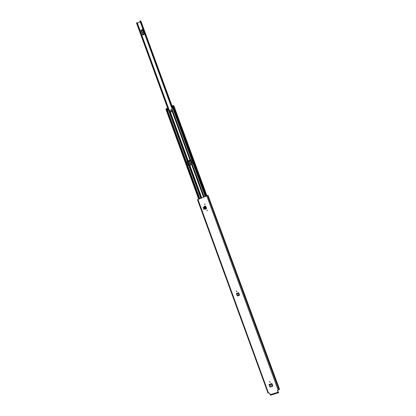 <?xml version="1.0" encoding="UTF-8"?>
<svg xmlns="http://www.w3.org/2000/svg" width="416" height="416" viewBox="0 0 416 416"><rect width="100%" height="100%" fill="white"/><g stroke="black" fill="none" stroke-linecap="round" stroke-linejoin="round"><path stroke-width="0.62" d="M236.486 290.93L236.777 291.73L236.486 290.93M272.506 386.35L272.792 385.83L271.934 383.495L269.012 384.53L269.818 386.766L270.26 387.062L272.376 386.433L272.49 385.44M207.199 210.876L206.918 210.111L207.199 210.876M204.927 204.667L204.646 203.902L204.927 204.667M205.582 206.05L206.591 208.218L206.398 208.718L205.166 209.29L205.462 209.035L204.464 206.294L204.074 206.508L205.083 209.238L204.074 206.508M278.143 392.376L277.415 390.567L278.278 392.813L278.71 392.304L278.554 391.877L278.127 392.376M277.321 390.676L279.531 389.23L208.052 195.452M208.026 195.39L197.564 199.664L268.003 393.078L268.492 393.021L197.954 199.415M278.242 392.813L270.478 395.2L269.521 393.068L268.492 393.021M204.578 208.967L203.934 207.199L203.024 207.558L203.668 209.321L204.578 208.967L203.668 209.321M269.937 382.377L269.63 381.529L269.937 382.377M237.463 295.937L239.273 295.454L239.496 294.934L238.685 292.713L236.402 293.602L237.401 295.922L238.935 295.433L239.2 294.533L239.075 295.474L237.479 295.932M270.145 382.216L269.521 381.586M207.09 210.907L207.158 210.096M204.807 204.698L204.901 203.892M236.834 291.704L236.548 290.909M277.42 390.296L277.415 390.567M197.59 199.737L198.177 201.62M207.501 195.484L278.897 389.698L207.527 195.489M197.527 199.841L267.977 393M278.554 391.877L277.94 392.002M205.889 208.848L206.06 208.286L205.026 206.112L205.982 208.874M206.175 208.77L206.372 208.208L205.665 206.274L205.072 206.107M204.901 206.149L204.464 206.294M272.022 384.051L272.475 385.382M270.447 387.031L272.251 386.448L272.485 385.939L272.038 384.166M269.126 385.216L271.965 384.332L271.856 383.64L269.012 384.53M272.376 385.507L269.672 386.344M238.758 293.296L239.179 294.481L238.685 292.713M236.486 294.19L238.664 293.394L238.675 292.724M239.065 294.538L237.011 295.287M141.305 31.138L142.553 34.538M188.646 160.878L190.289 165.043M142.626 35.069L144.347 34.159L142.626 29.453L140.904 30.368M140.119 21.658L137.394 23.124M188.984 161.47L190.315 164.882L191.974 164.148L190.455 159.994M190.18 165.095L188.64 160.883M140.442 21.122L140.962 21.242L172.047 105.986M171.896 108.181L139.932 20.972L171.839 108.207M169.432 110.781L137.306 22.885L136.786 22.662L169.016 110.874M136.469 22.854L168.267 109.923L136.464 22.875L136.786 22.662M139.932 20.972L140.327 20.816L172.281 107.994M142.844 32.963L143.151 32.1M143.281 32.432L142.75 32.921L142.548 32.51L143.078 32.027L143.281 32.432M190.7 163.462L190.429 162.984L190.809 162.448M191.074 162.926L190.627 163.452L190.289 162.942L190.741 162.417L191.074 162.926M171.345 111.935L171.387 111.103L171.038 111.103L170.992 111.94L171.345 111.935M171.449 111.14L171.059 111.966M190.83 159.754L187.205 161.606L188.698 165.573M200.762 198.219L188.822 165.532L191.584 164.471L192.327 163.727L190.908 159.858L187.257 161.242L168.88 110.932L168.36 109.881L167.544 110.24L166.894 108.467L166.655 108.69L199.534 198.744L166.655 108.69M168.88 110.932L172.162 109.356L171.818 108.217L172.624 107.796L171.969 106.023L172.37 105.903M168.36 109.881L168.854 110.942M188.822 165.532L188.495 165.433L187.08 161.569L187.257 161.242M237.011 291.491L236.558 291.658M173.42 105.825L173.758 105.992M167.736 108.498L166.894 108.467M205.504 196.206L172.349 105.841L172.853 105.596L173.316 105.544L206.43 195.816M199.508 198.754L166.525 108.649L199.41 198.796M166.031 109.106L166.525 108.649M172.38 107.91L171.969 106.023M270.114 394.685L277.914 392.298M278.122 390.068L206.721 195.692M278.98 389.636L207.6 195.473M205.468 209.118L205.093 209.264M205.946 208.785L206.263 208.712M206.06 208.286L206.372 208.208M205.353 206.352L205.665 206.279M236.402 293.602L238.586 292.802L238.748 293.197M171.839 106.101L140.681 21.143M192.322 163.904L190.798 159.754M187.424 161.257L188.963 165.48M168.298 109.912L136.484 22.818M140.213 20.805L172.198 108.035M172.255 108.004L140.28 20.8M141.133 30.846L142.808 29.952M143.068 30.67L141.518 31.496M144.222 33.81L142.542 34.7M142.563 34.346L144.113 33.519M141.565 31.59L143.104 30.768M144.087 33.452L142.548 34.268M188.812 161.205L190.606 160.404M190.845 161.06L189.186 161.798M189.233 161.892L190.882 161.158M191.942 164.06L190.294 164.798M201.739 197.808L189.836 165.246M203.518 197.054L191.584 164.471M190.013 160.176L171.584 109.866M188.266 160.956L169.884 110.682M190.575 159.754L172.115 109.377M205.135 196.368L171.99 106.012M204.147 196.784L192.15 164.055M199.779 198.64L166.878 108.477M203.876 196.898L191.901 164.2M190.325 159.905L171.876 109.543M203.596 197.018L191.656 164.424M190.086 160.134L171.657 109.819M201.11 198.073L189.171 165.417M187.606 161.122L169.224 110.817M201.64 197.85L189.732 165.282M188.162 160.992L169.785 110.713M206.71 195.697L173.69 105.804M167.976 110.063L167.362 108.373M206.034 195.983L172.853 105.596M198.884 199.02L166.02 108.893M192.28 163.972L190.622 159.734M208.712 197.168L208.068 195.416M268.003 393.078L197.564 199.664M278.278 392.813L270.478 395.2M278.715 392.283L278.559 391.856M205.026 206.112L205.338 206.04M189.384 165.365L187.845 161.158M172.292 107.988L140.327 20.816M206.466 195.801L173.316 105.544M206.882 195.629L173.893 105.836M198.65 199.118L165.828 109.075M172.375 107.916L171.756 106.226"/></g></svg>
